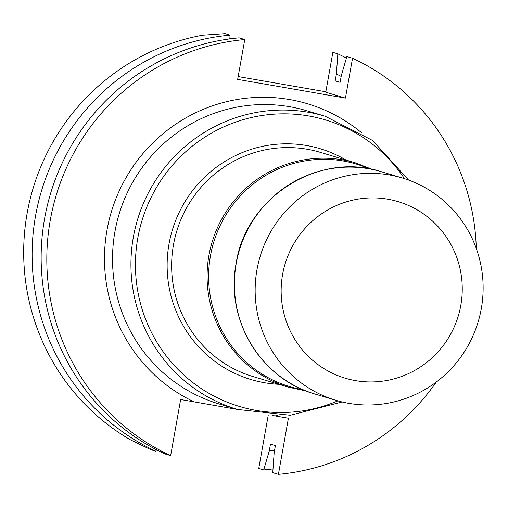 <?xml version="1.0" encoding="UTF-8"?>
<svg xmlns="http://www.w3.org/2000/svg" width="508" height="508" viewBox="0 0 508 508"><rect width="100%" height="100%" fill="white"/><g stroke="black" fill="none" stroke-linecap="round" stroke-linejoin="round"><path stroke-width="0.76" d="M237.433 409.448L194.177 401.879A159.906 156.864 -73.3 0 1 129.178 172.441A159.906 156.864 -73.3 0 1 361.994 133.064M277.362 415.62A159.906 156.864 -73.3 0 1 274.879 415.881L272.428 415.455M202.654 35.204L225.101 33.655L230.067 35.141A218.605 214.44 -73.3 0 0 35.547 215.868A218.605 214.44 -73.3 0 0 155.943 451.237L150.984 449.751L130.569 439.89A218.605 214.44 106.7 0 1 27.127 213.347A218.605 214.44 106.7 0 1 202.654 35.204M229.8 38.9L230.067 35.141M156.388 449.72L155.943 451.237M244.767 39.548L239.103 37.846A218.605 214.44 106.7 0 0 44.59 218.573A218.605 214.44 106.7 0 0 164.986 453.949L170.65 455.644A218.605 214.44 -73.3 0 1 50.254 220.269A218.605 214.44 -73.3 0 1 244.767 39.548L237.668 79.394L345.434 98.095L325.768 92.208L332.867 52.356L337.833 53.842L336.404 73.978L335.178 80.861L340.112 82.34L341.338 75.451L346.869 56.547L352.533 58.249A218.605 214.44 -73.3 0 1 476.294 248.495M345.434 98.095L352.533 58.249M274.561 450.342A199.492 195.694 -73.3 0 1 269.24 451.034L270.466 444.151L275.399 445.63L274.174 452.514L272.752 472.65L278.416 474.345A218.605 214.44 -73.3 0 0 436.296 382.029M336.404 73.978A199.492 195.694 -73.3 0 1 341.166 76.422M273.012 468.89A218.605 214.44 -73.3 0 1 263.709 469.938L269.24 451.034M337.833 53.842A218.605 214.44 -73.3 0 1 346.424 58.071M263.709 469.938L258.75 468.452L268.237 415.188M325.844 91.783L238.169 76.568M170.65 455.644L180.645 399.529L194.177 401.879M274.879 415.881L288.411 418.23L278.416 474.345M256.978 269.691A116.014 113.805 106.7 0 0 335.851 400.291A116.014 113.805 106.7 0 0 478.161 321.812A116.014 113.805 106.7 0 0 402.425 178.022A116.014 113.805 106.7 0 0 256.978 269.691M282.6 274.46A92.164 90.411 106.7 0 0 402.26 376.212A92.164 90.411 106.7 0 0 430.244 219.094A92.164 90.411 106.7 0 0 282.6 274.46M325.19 116.256L306.775 110.738A153.022 150.108 106.7 0 0 289.7 106.718A153.022 150.108 106.7 0 0 116.757 222.898A153.022 150.108 106.7 0 0 218.967 403.917L237.382 409.429A153.022 150.108 -73.3 0 1 135.166 228.416A153.022 150.108 -73.3 0 1 308.115 112.23A153.022 150.108 -73.3 0 1 325.19 116.256L372.612 140.481L408.572 180.054M342.608 159.861A117.05 114.821 -73.3 0 1 355.67 162.941L320.211 152.317A117.05 114.821 106.7 0 0 307.149 149.238A117.05 114.821 106.7 0 0 174.866 238.106A117.05 114.821 106.7 0 0 253.048 376.568L288.506 387.191A117.05 114.821 -73.3 0 1 210.325 248.73A117.05 114.821 -73.3 0 1 342.608 159.861M278.809 384.289A120.491 118.193 -73.3 0 1 264.395 382.702A120.491 118.193 -73.3 0 1 169.037 243.897A120.491 118.193 -73.3 0 1 306.642 145.517A120.491 118.193 -73.3 0 1 345.973 160.033M404.425 178.638A149.581 146.729 106.7 0 0 308.616 115.951A149.581 146.729 106.7 0 0 137.789 238.081A149.581 146.729 106.7 0 0 256.172 410.4A149.581 146.729 106.7 0 0 337.864 400.875M369.062 168.808A116.122 113.913 106.7 0 0 343.09 160.96A116.122 113.913 106.7 0 0 210.464 255.772A116.122 113.913 106.7 0 0 302.368 389.553A116.122 113.913 106.7 0 0 302.908 389.642M236.226 263.481A116.014 113.805 106.7 0 0 315.1 394.075C261.023 379.152 224.942 319.392 236.131 263.436C245.904 197.161 319.183 150.971 381.673 171.806A116.014 113.805 106.7 0 0 236.226 263.481M355.67 162.941L372.459 169.469M306.102 390.963L288.506 387.191M342.106 401.968L290.316 415.265L237.382 409.429M315.1 394.075L335.851 400.291M381.673 171.806L402.425 178.022"/></g></svg>
